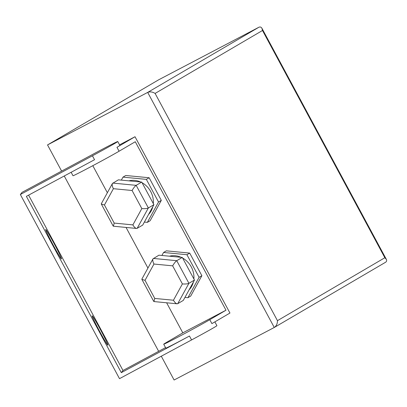 <?xml version="1.0" encoding="UTF-8"?>
<svg xmlns="http://www.w3.org/2000/svg" width="407" height="407" viewBox="0 0 407 407"><rect width="100%" height="100%" fill="white"/><g stroke="black" fill="none" stroke-linecap="round" stroke-linejoin="round"><path stroke-width="0.61" d="M92.806 165.685L107.362 192.72M126.058 227.437L147.934 268.065M166.626 302.783L182.814 332.85L225.992 310.205L135.277 141.733L119.078 151.226A27.818 0.555 151.7 0 1 91.651 166.3A27.818 0.555 151.7 0 1 72.995 175.738L71.139 172.283M144.373 222.074L147.354 222.359L150.132 220.731L161.309 200.366L149.13 177.747L125.768 175.493L122.995 177.121L121.347 180.118M184.941 297.42L187.922 297.705L190.7 296.077L201.877 275.712L189.698 253.093L166.341 250.839L163.563 252.467L161.915 255.464M165.547 347.619L122.99 370.482L121.306 372.644L26.379 196.337L94.536 159.712L92.43 155.795A27.818 0.555 -28.3 0 0 117.76 141.524A27.818 0.555 -28.3 0 0 94.114 153.632L22.034 192.358L20.35 194.521L119.5 378.663L191.58 339.937A27.818 0.555 -28.3 0 0 216.911 325.671L214.871 321.876M225.992 310.205L209.788 319.699L211.899 323.616L229.95 313.039L135.017 136.732L116.967 147.309A27.818 0.555 -28.3 0 0 119.872 145.441L117.76 141.524M135.017 136.732L119.551 144.846M161.289 356.211L174.104 380.011L274.267 327.482L385.495 262.306C386.66 261.559 386.935 260.566 386.329 259.325L261.94 28.312C261.172 27.015 260.119 26.679 258.781 27.305L147.69 92.404L274.267 327.482M258.781 27.305L158.613 79.833L47.527 144.933L147.69 92.404C150.025 91.478 152.498 91.819 155.108 93.427L277.462 320.665C277.426 323.702 276.409 325.946 274.41 327.401M47.527 144.933L61.615 171.093M64.245 175.987L158.654 351.317M277.462 320.665L384.849 257.738L386.329 259.325M384.849 257.738L262.495 30.494L261.94 28.312M209.788 319.699A27.818 0.555 151.7 0 1 182.361 334.773A27.818 0.555 151.7 0 1 163.711 344.21A27.818 0.555 151.7 0 1 166.616 342.343L182.814 332.85M163.711 344.21L165.817 348.127A27.818 0.555 -28.3 0 0 189.469 336.019L121.306 372.644M20.35 194.521L92.43 155.795M122.99 370.482L28.587 195.146M61.498 258.918A16.692 0.753 61.8 0 0 54.095 243.579A16.692 0.753 61.8 0 0 45.691 229.528A16.692 0.753 61.8 0 0 52.925 244.582A16.692 0.753 61.8 0 0 61.488 258.928A16.692 0.753 61.8 0 0 61.498 258.918M107.947 345.187A16.692 0.753 61.8 0 0 100.544 329.848A16.692 0.753 61.8 0 0 92.14 315.791A16.692 0.753 61.8 0 0 99.374 330.85A16.692 0.753 61.8 0 0 107.936 345.197A16.692 0.753 61.8 0 0 107.947 345.187M147.354 222.359L158.532 201.994L161.309 200.366M158.532 201.994L146.352 179.375L149.13 177.747M146.352 179.375L122.995 177.121M128.922 180.85A20.029 17.547 59.6 0 1 140.573 181.975M142.068 182.728A20.029 17.547 59.6 0 1 153.317 203.617M152.818 206.685A20.029 17.547 59.6 0 1 148.53 214.494M187.922 297.705L199.104 277.34L186.925 254.721L163.563 252.467M186.925 254.721L189.698 253.093M199.104 277.34L201.877 275.712M169.49 256.196A20.029 17.547 59.6 0 1 181.14 257.321M182.641 258.074A20.029 17.547 59.6 0 1 193.89 278.963M193.386 282.031A20.029 17.547 59.6 0 1 189.102 289.84M153.902 204.706L142.725 225.071L137.169 228.327L148.352 207.962L153.902 204.706L141.722 182.087L118.366 179.833L112.429 183.496C111.93 184.697 112.251 186.431 113.395 188.695L104.451 204.991L114.194 223.087L132.88 224.888L141.824 208.593L132.082 190.496L113.395 188.695M141.824 208.593C144.77 208.801 146.942 208.593 148.352 207.962L136.172 185.338L141.722 182.087M194.475 280.052L183.292 300.417L177.737 303.673L188.919 283.308L194.475 280.052L182.295 257.433L158.934 255.179L152.996 258.842C152.498 260.042 152.823 261.777 153.963 264.041L145.019 280.337L154.762 298.433L173.453 300.234L182.397 283.938L172.654 265.842L153.963 264.041M182.397 283.938C185.338 284.147 187.515 283.938 188.919 283.308L176.74 260.689L182.295 257.433M112.81 183.089L136.172 185.338C134.91 186.243 133.552 187.963 132.082 190.496M137.169 228.327L136.548 228.449C135.317 228.205 134.096 227.014 132.88 224.888M112.429 183.496L101.318 203.734L101.318 204.034L104.451 204.991M136.548 228.449L113.375 226.216L114.194 223.087M153.378 258.435L176.74 260.689C175.483 261.589 174.12 263.309 172.654 265.842M177.737 303.673L177.116 303.795C175.89 303.551 174.669 302.365 173.453 300.234M152.996 258.842L141.885 279.08L141.885 279.38L145.019 280.337M177.116 303.795L153.948 301.562L154.762 298.433M262.495 30.494L155.108 93.427M116.967 147.309L119.078 151.226M191.58 339.937L189.469 336.019M113.192 226.094L101.318 204.034M153.765 301.439L141.885 279.38"/></g></svg>
